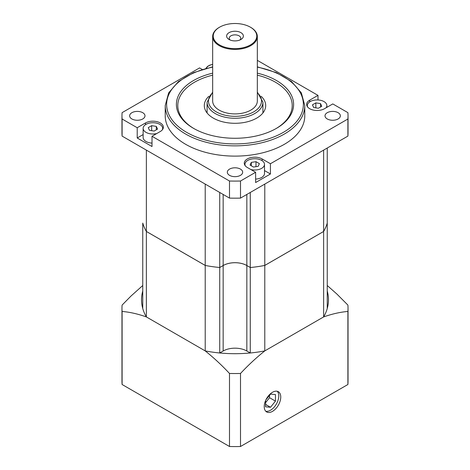 <?xml version="1.0" encoding="UTF-8"?>
<svg xmlns="http://www.w3.org/2000/svg" width="470" height="470" viewBox="0 0 470 470"><rect width="100%" height="100%" fill="white"/><g stroke="black" fill="none" stroke-linecap="round" stroke-linejoin="round"><path stroke-width="0.7" d="M327.243 285.507L336.779 293.938L347.9 305.089A113.035 65.26 180 0 1 348.035 308.273A113.035 65.26 180 0 1 347.9 311.451C340.186 312.092 332.084 313.925 323.583 316.956L264.786 350.902A93.501 53.98 180 0 1 250.275 352.988L250.251 352.976A93.471 53.968 0 0 1 219.749 352.976L223.156 351.008A16.744 9.67 180 0 1 246.844 351.008L250.251 352.976A93.471 53.968 180 0 1 219.749 352.976L219.725 352.988A93.501 53.98 180 0 1 205.214 350.902L146.37 316.927A93.501 53.98 180 0 1 142.757 308.555L142.763 223.091A93.501 53.98 180 0 0 146.37 231.469L205.214 265.444A93.501 53.98 0 0 0 219.725 267.506A93.501 53.98 180 0 1 205.214 265.444L205.214 184.087M223.156 265.55L219.725 267.53L223.156 265.526A16.744 9.67 180 0 1 246.844 265.526L250.275 267.506L246.844 265.55A16.744 9.67 0 0 0 223.156 265.55L223.156 351.008M240.511 373.456A113.035 65.26 180 0 1 229.489 373.456C221.775 365.184 213.668 357.658 205.173 350.879L146.417 316.956C137.916 313.925 129.814 312.086 122.1 311.451A113.035 65.26 180 0 1 121.965 308.273L121.965 381.317A113.035 65.26 0 0 0 122.1 384.501L229.489 446.5A113.035 65.26 0 0 0 240.511 446.5L240.511 373.456C248.225 365.184 256.332 357.658 264.827 350.879L323.63 316.927A93.501 53.98 180 0 0 327.243 308.549L327.243 223.097A93.501 53.98 180 0 1 323.63 231.469L264.786 265.444A93.501 53.98 180 0 1 250.275 267.53A93.501 53.98 0 0 0 264.786 265.421L323.63 231.452A93.501 53.98 0 0 0 327.243 223.074L327.243 148.026M142.757 290.912L142.757 223.074A93.501 53.98 0 0 0 146.37 231.452L205.214 265.421L205.214 350.902M250.275 352.988L250.275 192.465M264.786 350.902L264.786 184.087M219.725 352.988L219.725 192.465M323.63 231.452L323.63 150.118M146.37 231.452L146.37 150.118M146.37 316.927L146.37 231.469M142.757 308.455A93.471 53.968 180 0 1 141.529 299.731A93.471 53.968 180 0 1 142.757 291.012A93.471 53.968 0 0 0 141.529 299.731A93.471 53.968 0 0 0 142.757 308.455M327.243 291.012A93.471 53.968 180 0 1 328.471 299.731A93.471 53.968 180 0 1 327.243 308.455A93.471 53.968 0 0 0 328.471 299.731A93.471 53.968 0 0 0 327.243 291.012M265.591 402.62L269.539 397.708L269.539 395.335M265.932 399.823L270.526 394.107L275.455 394.547L275.455 401.127L270.526 407.267L265.591 404.417M275.455 401.127L269.539 397.708M270.526 407.267L265.591 406.826L265.591 400.575M277.271 391.281A11.691 6.75 -60 0 1 276.366 404.059A11.691 6.75 -60 0 1 265.75 411.232M264.234 406.597A11.691 6.75 -60 0 1 269.334 394.835A11.691 6.75 -60 0 1 278.34 391.704A11.691 6.75 -60 0 1 280.76 397.056A11.691 6.75 -60 0 1 275.661 408.818A11.691 6.75 -60 0 1 266.654 411.949A11.691 6.75 -60 0 1 264.234 406.597M240.511 446.5L347.9 384.501A113.035 65.26 0 0 0 348.035 381.317L348.035 308.273M347.9 311.451L347.9 384.501M229.078 39.486L229.078 39.486A8.372 4.835 180 0 1 229.078 32.653A8.372 4.835 180 0 1 240.922 32.653A8.372 4.835 180 0 1 240.922 39.486A8.372 4.835 180 0 1 229.078 39.486L229.078 39.486M239.829 40.021A5.769 3.331 0 0 0 240.769 38.193A5.769 3.331 0 0 0 235 34.862A5.769 3.331 0 0 0 229.231 38.193A5.769 3.331 0 0 0 230.171 40.021M219.608 44.956A21.773 12.567 180 0 1 219.608 27.184A21.773 12.567 180 0 1 250.393 27.184A21.773 12.567 180 0 1 250.393 44.956A21.773 12.567 180 0 1 219.608 44.956M219.608 27.184L219.214 27.407A22.331 12.89 0 0 0 212.669 36.525A22.331 12.89 0 0 0 219.214 45.637A22.331 12.89 0 0 0 243.542 48.434A22.331 12.89 0 0 0 257.331 36.525A22.331 12.89 0 0 0 250.786 27.407L250.393 27.184M257.331 36.525L257.331 101.015A22.331 12.89 180 0 1 243.542 112.923A22.331 12.89 180 0 1 219.214 110.133A22.331 12.89 180 0 1 212.669 101.015L212.669 36.525M143.133 134.573L137.211 137.992L137.211 127.734L122.1 119.01A113.035 65.26 180 0 1 121.965 115.832L121.965 132.922A113.035 65.26 0 0 0 122.1 136.1L229.489 198.105A113.035 65.26 0 0 0 240.511 198.105L347.9 136.1A113.035 65.26 0 0 0 348.035 132.922L348.035 115.832A113.035 65.26 180 0 0 347.9 112.647L332.789 103.923L324.5 108.705A10.463 6.045 180 0 1 313.096 110.015A10.463 6.045 180 0 1 306.634 104.434A10.463 6.045 180 0 1 309.701 100.163L317.99 95.375L317.99 99.957M202.247 69.46L199.574 67.915L122.1 112.647A113.035 65.26 180 0 0 121.965 115.832M142.739 112.694A7.673 4.43 180 0 1 144.989 115.832A7.673 4.43 180 0 1 137.316 120.261A7.673 4.43 180 0 1 129.638 115.832A7.673 4.43 180 0 1 134.379 111.737A7.673 4.43 180 0 1 142.739 112.694M137.211 127.734L145.5 122.952A10.463 6.045 180 0 1 156.904 121.642A10.463 6.045 180 0 1 163.366 127.223A10.463 6.045 180 0 1 160.299 131.494L152.01 136.282L152.01 146.534L137.211 137.992M152.01 143.097A9.77 5.64 180 0 1 143.133 137.481L143.133 128.363A9.77 5.64 180 0 1 152.903 122.723A9.77 5.64 180 0 1 162.667 128.363A9.77 5.64 180 0 1 162.32 129.861M229.572 169.094A7.673 4.43 180 0 1 237.938 168.131A7.673 4.43 180 0 1 242.673 172.226A7.673 4.43 180 0 1 235 176.661A7.673 4.43 180 0 1 227.327 172.226A7.673 4.43 180 0 1 229.572 169.094M257.331 60.354L317.99 95.375M255.621 172.284L247.338 167.502A10.463 6.045 180 0 1 244.271 163.231A10.463 6.045 180 0 1 250.727 157.644A10.463 6.045 180 0 1 262.137 158.954L270.426 163.742L270.426 173.994L255.621 182.542L255.621 172.284L240.511 181.015A113.035 65.26 180 0 1 229.489 181.015L152.01 136.282M348.035 115.832A113.035 65.26 180 0 1 347.9 119.01L270.426 163.742M327.261 118.963A7.673 4.43 180 0 1 325.011 115.832A7.673 4.43 180 0 1 332.684 111.396A7.673 4.43 180 0 1 340.362 115.832A7.673 4.43 180 0 1 335.621 119.921A7.673 4.43 180 0 1 327.261 118.963M212.669 66.834L193.593 72.633L178.441 81.574L168.642 92.89L165.223 105.574L165.223 115.832A69.777 40.285 0 0 0 185.662 144.314A69.777 40.285 0 0 0 261.702 153.05A69.777 40.285 0 0 0 304.777 115.832L304.777 105.574L301.358 92.89L291.559 81.574L276.401 72.633L257.331 66.834M270.426 173.994L264.504 170.581M245.317 165.863A9.77 5.64 180 0 1 244.964 164.371A9.77 5.64 180 0 1 250.998 159.16A9.77 5.64 180 0 1 261.643 160.382A9.77 5.64 180 0 1 264.504 164.371L264.504 173.483A9.77 5.64 180 0 1 255.621 179.099M257.331 73.15A58.609 33.84 180 0 1 276.442 128.363A58.609 33.84 180 0 1 193.558 128.363L193.558 128.363A58.609 33.84 180 0 1 212.669 73.15M261.185 96.321A30.703 17.725 180 0 1 265.703 105.574A30.703 17.725 180 0 1 246.75 121.947A30.703 17.725 180 0 1 213.292 118.105A30.703 17.725 180 0 1 204.297 105.574A30.703 17.725 180 0 1 208.815 96.321M194.057 128.645A57.217 33.035 180 0 1 212.669 75.159M257.331 75.159A57.217 33.035 180 0 1 275.943 128.645M347.9 136.1L347.9 119.01M240.511 198.105L240.511 181.015M122.1 136.1L122.1 119.01M229.489 198.105L229.489 181.015M323.63 316.927L323.63 231.469M121.965 308.273A113.035 65.26 180 0 1 122.1 305.089L131.007 296.035L142.757 285.507M229.489 373.456L229.489 446.5M122.1 384.501L122.1 311.451M156.751 133.545A9.77 5.64 180 0 1 143.133 128.363M151.651 125.666L156.316 126.389L157.567 129.085L154.154 131.06L149.483 130.337L148.232 127.64L151.651 125.666L151.651 130.672M264.504 164.371A9.77 5.64 180 0 1 250.886 169.553M250.064 165.093L251.315 162.397L255.986 161.674L259.405 163.648L258.153 166.339L253.483 167.062L250.064 165.093M307.68 107.072A9.77 5.64 180 0 1 307.333 105.574A9.77 5.64 180 0 1 310.194 101.585A9.77 5.64 180 0 1 320.84 100.363A9.77 5.64 180 0 1 326.867 105.574A9.77 5.64 180 0 1 326.08 107.794M318.349 108.27L313.684 107.548L312.433 104.851L315.846 102.877L320.517 103.6L321.768 106.296L318.349 108.27M156.316 126.389L156.316 129.808M255.986 161.674L255.986 166.68M251.315 162.397L251.315 165.81M315.846 102.877L315.846 107.883M320.517 103.6L320.517 107.019M223.156 265.526L223.156 194.451M246.844 265.526L246.844 194.451M246.844 351.008L246.844 265.55M206.324 68.291A9.212 5.317 180 0 1 212.669 64.466M257.331 92.76A26.514 15.31 180 0 1 251.62 112.941A26.514 15.31 180 0 1 216.253 111.842A26.514 15.31 180 0 1 212.669 92.76M212.669 92.073L207.088 102.154A27.912 16.115 0 0 0 215.266 113.552A27.912 16.115 0 0 0 245.681 117.042A27.912 16.115 0 0 0 262.912 102.154L257.331 92.073M309.701 100.163L309.701 101.896M145.5 122.952L145.5 124.679M262.137 158.954L262.137 160.687M165.223 105.574A69.777 40.285 0 0 0 185.662 134.062A69.777 40.285 0 0 0 261.702 142.792A69.777 40.285 0 0 0 304.777 105.574M257.331 67.122A68.379 39.48 180 0 1 292.969 125.373A68.379 39.48 180 0 1 186.649 132.352A68.379 39.48 180 0 1 212.669 67.122M212.669 64.355L209.802 65.142L207.529 66.411L205.86 68.414M262.912 112.959L262.912 102.154M207.088 112.959L207.088 102.154M162.667 129.391L162.667 128.363M244.964 165.399L244.964 164.371M326.867 107.342L326.867 105.574M307.333 106.602L307.333 105.574"/></g></svg>
